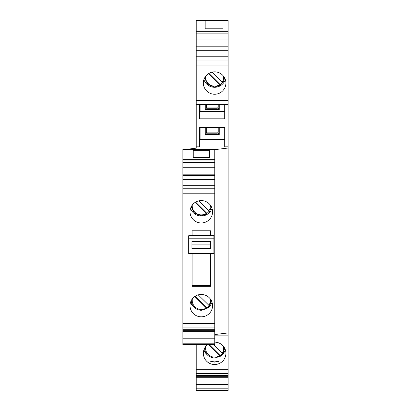 <?xml version="1.0" encoding="UTF-8"?>
<svg xmlns="http://www.w3.org/2000/svg" width="411" height="411" viewBox="0 0 411 411"><rect width="100%" height="100%" fill="white"/><g stroke="black" fill="none" stroke-linecap="round" stroke-linejoin="round"><path stroke-width="0.62" d="M192.256 205.084A9.068 9.001 180 0 0 206.291 213.381L207.031 214.003L206.882 213.335A9.89 9.813 180 0 0 209.184 211.146M192.374 298.797A9.068 9.001 180 0 0 206.291 307.937L207.031 308.563L206.882 307.89A9.89 9.813 180 0 0 209.184 305.707M204.529 347.994C205.125 354.092 208.495 357.436 214.634 358.032L220.378 356.255L220.224 355.587A9.89 9.813 180 0 0 222.531 353.398M205.598 76.364A9.068 9.001 180 0 0 219.633 84.661L220.378 85.283L220.224 84.615A9.89 9.813 180 0 0 222.531 82.426M186.039 149.393L196.237 148.15L196.237 20.55L228.105 20.55L228.105 148.027L214.763 149.65M196.237 390.429L196.237 376.342M214.763 334.549L228.105 332.925L228.105 376.301L196.237 376.301L196.237 344.814M214.763 330.711L182.895 330.665L182.895 149.522L183.933 149.393L214.763 149.393L214.763 344.814L182.895 344.814L182.895 330.711M201.287 294.451A11.272 11.184 0 0 1 212.559 305.64A11.272 11.184 0 0 1 201.287 316.824A11.272 11.184 0 0 1 190.021 305.64A11.272 11.184 0 0 1 201.287 294.451M192.091 253.582L192.091 286.339L210.489 286.339L210.489 253.582M210.489 230.782L210.489 235.693L213.854 235.693L213.854 253.582L188.726 253.582L188.726 235.693L192.091 235.693L192.091 230.782L192.091 235.513L210.489 235.513L210.489 230.782L192.091 230.782M201.287 200.589A11.272 11.184 0 0 1 212.559 211.773A11.272 11.184 0 0 1 201.287 222.962A11.272 11.184 0 0 1 190.021 211.773A11.272 11.184 0 0 1 201.287 200.589M228.105 332.925L228.105 148.027M228.105 376.342L228.105 390.45L196.237 390.45M196.237 146.84L199.607 146.84L199.607 127.554L224.74 127.554L224.74 146.84L228.105 146.84M224.74 127.554L224.74 139.483L200.126 139.483L200.126 127.554M200.126 138.923L199.607 138.923L199.607 127.554M209.579 157.521L209.579 150.688L209.579 157.521L193.257 157.521L193.257 150.688L209.579 150.688M182.895 179.412L214.763 179.412M193.257 157.521L193.257 150.688M224.74 104.558L224.74 118.81L199.607 118.81L199.607 104.558M199.607 110.893L200.126 110.893M200.126 104.558L200.126 111.453L224.74 111.453M219.269 104.558L219.269 109.526L205.279 109.526L205.279 104.558M218.236 104.558L218.236 107.25L217.933 107.913L217.198 108.278L207.355 108.278L206.62 107.913L205.279 109.526M219.269 109.526L217.933 107.913M206.62 107.913L206.317 104.558L206.317 106.906A1.038 1.028 180 0 0 207.355 107.934L217.198 107.934A1.038 1.028 180 0 0 218.236 106.906M228.105 100.541L196.237 100.541M214.634 71.868A11.272 11.184 0 0 1 225.901 83.053A11.272 11.184 0 0 1 214.634 94.242A11.272 11.184 0 0 1 203.363 83.053A11.272 11.184 0 0 1 214.634 71.868M203.918 79.58A11.272 11.184 180 0 0 225.346 79.58M219.633 84.661L208.536 73.646M208.932 73.405L220.224 84.615M212.153 72.141L222.947 82.729L224.689 78.003M219.269 134.469L205.279 134.469L206.62 132.856L206.317 132.193L206.317 127.554L206.317 131.849A1.038 1.028 180 0 0 207.355 132.881L217.198 132.881L217.198 133.221L217.933 132.856L219.269 134.469L219.269 127.554M205.279 134.469L205.279 127.554M217.198 132.881A1.038 1.028 180 0 0 218.236 131.849M217.933 132.856L218.236 132.193L218.236 127.554M217.198 133.221L207.355 133.221L207.355 132.881M206.62 132.856L207.355 133.221M196.237 50.692L228.105 50.692M205.146 21.053L222.926 21.053L222.926 28.801L205.146 28.801L205.146 21.053L205.146 28.801M218.549 361.372L214.634 361.886L210.715 361.372L214.634 362.112L218.549 361.372M228.105 335.844L214.763 335.844M214.763 342.147A11.272 11.184 0 0 1 225.901 353.332A11.272 11.184 0 0 1 214.634 364.516A11.272 11.184 0 0 1 207.324 344.814M203.918 349.859A11.272 11.184 180 0 0 207.195 354.791M220.332 356.034A11.272 11.184 180 0 0 225.346 349.859M213.864 344.814L222.942 353.707L224.74 347.994M209.374 344.814L220.224 355.587M220.378 356.245L208.737 344.814M222.926 21.053L222.926 28.801M190.576 302.167A11.272 11.184 180 0 0 193.853 307.099M206.99 308.342A11.272 11.184 180 0 0 212.004 302.167M206.291 307.937L194.778 296.511M195.153 296.254L206.882 307.89M198.251 294.867L209.6 306.005L211.393 300.302M188.726 235.899L213.854 235.883L188.726 235.883M210.617 241.421L210.617 248.665L191.963 248.665L191.963 241.421L210.617 241.421M210.617 244.124L191.963 244.124M191.963 248.429L210.617 248.429M210.489 285.707L192.091 285.707M190.576 208.3A11.272 11.184 180 0 0 212.004 208.3M206.291 213.381L195.194 202.366M195.59 202.125L206.882 213.335M198.811 200.861L209.6 211.449L211.346 206.723M196.237 65.066L228.105 65.066M228.105 60.042L196.237 60.042M196.237 56.99L228.105 56.99M214.763 323.627L182.895 323.627M182.895 193.787L214.763 193.787M214.763 188.762L182.895 188.762M182.895 185.71L214.763 185.71M214.763 159.638L182.895 159.638M182.895 160.013L214.763 160.013M214.763 162.576L182.895 162.576M182.895 167.719L214.763 167.719M214.763 174.824L182.895 174.824M217.198 107.934L217.198 108.278M207.355 108.278L207.355 107.934M228.105 104.425L196.237 104.425M222.197 82.113A9.068 9.001 180 0 0 223.666 76.364M228.105 46.104L196.237 46.104M196.237 38.999L228.105 38.999M228.105 33.856L196.237 33.856M196.237 31.293L228.105 31.293M228.105 30.917L196.237 30.917M196.237 20.591L228.105 20.591M228.105 390.322L196.237 390.322M196.237 388.827L228.105 388.827M228.105 384.419L196.237 384.419M196.237 377.272L228.105 377.272M228.105 375.335L196.237 375.335M196.237 373.558L228.105 373.558M228.105 369.263L196.237 369.263M214.763 344.69L182.895 344.69M182.895 343.195L214.763 343.195M214.763 338.782L182.895 338.782M182.895 331.636L214.763 331.636M214.763 329.704L182.895 329.704M182.895 327.927L214.763 327.927M222.197 353.085A9.068 9.001 180 0 0 223.553 346.494M205.716 346.494A9.068 9.001 180 0 0 219.633 355.628M208.855 305.394A9.068 9.001 180 0 0 210.206 298.797M188.726 238.786L213.854 238.786M208.855 210.833A9.068 9.001 180 0 0 210.324 205.084M196.237 56.204L228.105 56.204M182.895 184.924L214.763 184.924M182.895 175.579L214.763 175.579M196.237 104.558L228.105 104.558M220.378 85.283L214.634 87.06L207.843 84.461L204.575 78.003M196.237 46.859L228.105 46.859M196.237 375.592L228.105 375.592M182.895 329.956L214.763 329.956M207.031 308.563L201.287 310.341C195.153 309.745 191.783 306.395 191.187 300.302M207.031 214.003L201.287 215.78L194.501 213.181L191.233 206.723"/></g></svg>
